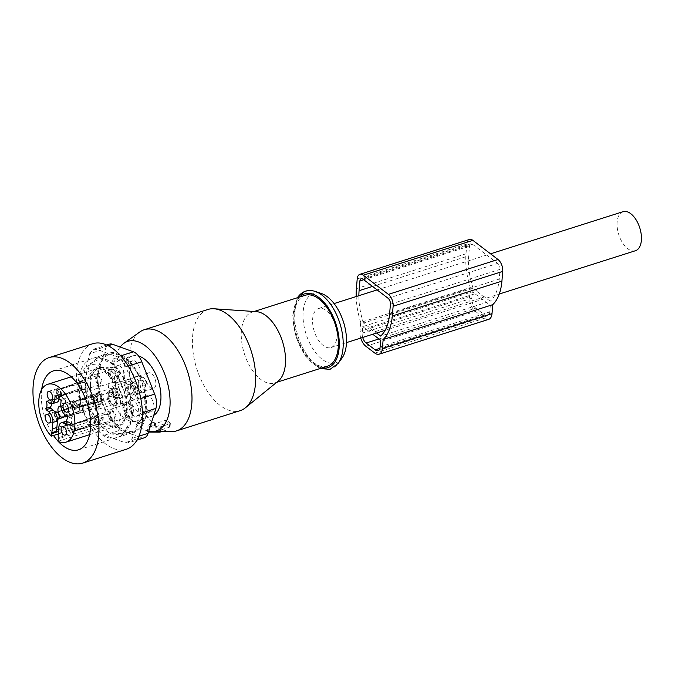 <?xml version="1.0" encoding="UTF-8"?>
<svg xmlns="http://www.w3.org/2000/svg" width="675" height="675" viewBox="0 0 675 675"><rect width="100%" height="100%" fill="white"/><g stroke="black" fill="none" stroke-linecap="round" stroke-linejoin="round"><path stroke-width="0.51" stroke-dasharray="3.38 2.53" d="M99.453 404.097L98.086 407.734L93.833 402.266L95.183 398.63L99.453 404.097M92.939 401.979L98.55 409.185L100.347 404.384L94.736 397.187L92.939 401.979M99.191 386.21L100.482 386.243L102.102 380.329L97.959 374.271L96.668 374.245L95.048 380.152L99.191 386.21M98.111 375.713L101.258 380.32L100.018 384.792L99.039 384.767L95.901 380.177L97.124 375.688L98.111 375.713M112.05 410.738L115.197 415.344L113.957 419.825L112.978 419.791L109.839 415.201L111.054 410.712L112.05 410.738M113.122 421.234L114.421 421.267L116.041 415.353L111.898 409.303L110.607 409.269L108.987 415.176L113.122 421.234M117.256 393.238L112.995 387.771L111.637 391.407L115.889 396.883L117.256 393.238M110.742 391.12L112.539 386.328L118.15 393.533L116.353 398.326L110.742 391.12M118.673 360.467L120.243 359.893A6.067 4.109 126.3 0 0 119.644 359.294A6.067 4.109 126.3 0 0 116.556 358.906L118.673 360.467A31.666 17.061 72.4 0 1 123.77 360.965A31.666 17.061 72.4 0 1 138.89 375.857L143.497 377.443L144.627 378.464L146.416 382.961A6.067 3.038 -175.9 0 1 146.416 383.13A6.067 3.038 -175.9 0 1 144.096 385.298L143.876 388.387C145.597 387.214 146.45 385.408 146.416 382.961L146.416 383.13A6.067 6.067 0 0 0 144.121 377.933A6.067 3.999 -51.8 0 1 144.627 378.464M153.748 415.361A31.666 17.061 72.4 0 1 151.681 416.315A31.666 17.061 72.4 0 1 145.167 416.146A31.666 17.061 72.4 0 1 124.335 385.678A31.666 17.061 72.4 0 1 132.486 355.953L120.336 359.817L112.303 364.348L112.598 361.319A6.067 3.265 72.4 0 1 114.396 358.349A6.067 3.265 72.4 0 1 116.556 358.906M69.753 404.814A4.548 2.455 72.4 0 1 71.044 401.355A4.548 2.455 72.4 0 1 75.102 406.561A4.548 2.455 72.4 0 1 73.803 410.029A4.548 2.455 72.4 0 1 69.753 404.814M69.795 404.831A4.472 2.413 72.4 0 1 71.061 401.423A4.472 2.413 72.4 0 1 75.06 406.544A4.472 2.413 72.4 0 1 73.778 409.953A4.472 2.413 72.4 0 1 69.795 404.831M65.829 421.352A8.345 4.497 -107.6 0 0 63.425 425.545L62.876 432.042A22.756 12.26 -107.6 0 0 62.834 436.32A5.687 3.063 -107.6 0 0 62.64 434.894A5.687 3.063 -107.6 0 0 58.657 429.376M58.042 441.307L109.806 424.845L110.017 422.381A5.687 3.063 -107.6 0 0 108.506 416.593A5.687 3.063 -107.6 0 0 104.92 414.399A5.687 3.063 -107.6 0 0 103.283 417.26L58.48 431.502M58.278 433.966L103.072 419.715L103.283 417.26M103.072 419.715A30.341 16.343 72.4 0 1 90.745 390.977A30.341 16.343 72.4 0 1 99.394 367.875A30.341 16.343 72.4 0 1 126.436 402.595A30.341 16.343 72.4 0 1 117.787 425.697A30.341 16.343 72.4 0 1 109.806 424.845M67.264 425.292L71.364 423.993L68.96 422.17A8.345 4.497 -107.6 0 0 66.682 421.242M71.364 423.993L71.795 423.2L67.23 424.651M61.079 400.596L65.652 399.144L65.357 402.604A8.345 4.497 -107.6 0 0 69.694 413.505L72.09 415.327L72.352 416.652A6.067 3.265 -107.6 0 0 71.795 423.2M65.652 399.144L64.96 398.081L60.412 399.524L64.969 398.081A6.067 3.265 -107.6 0 1 64.876 398.115L60.438 399.524M59.105 399.549A8.345 4.497 -107.6 0 0 59.366 398.039L59.653 394.58L60.429 394.63A6.067 3.265 -107.6 0 0 64.876 398.115M46.862 401.051L51.427 399.592L53.823 401.423A8.345 4.497 -107.6 0 0 56.953 402.233M51.427 399.592L50.988 400.385L47.461 401.507M51.545 403.802A6.067 3.265 -107.6 0 0 50.988 400.385M56.995 397.921A4.548 2.455 72.4 0 1 54.008 393.542A4.548 2.455 72.4 0 1 55.173 389.264A4.548 2.455 72.4 0 1 56.109 389.289A4.548 2.455 72.4 0 1 59.105 393.668A4.548 2.455 72.4 0 1 57.932 397.938A4.548 2.455 72.4 0 1 56.995 397.921M57.299 417.42A4.548 2.455 72.4 0 1 56 420.879A4.548 2.455 72.4 0 1 51.941 415.673A4.548 2.455 72.4 0 1 53.241 412.206A4.548 2.455 72.4 0 1 57.299 417.42M70.048 424.313A4.548 2.455 72.4 0 1 73.043 428.692A4.548 2.455 72.4 0 1 71.871 432.97A4.548 2.455 72.4 0 1 70.934 432.945A4.548 2.455 72.4 0 1 67.947 428.566A4.548 2.455 72.4 0 1 69.112 424.288A4.548 2.455 72.4 0 1 70.048 424.313M73.778 409.953L76.916 408.586C80.241 407.008 81.042 405.877 79.329 405.202L77.228 404.857L75.237 401.085L100.356 393.964A4.666 2.514 72.4 0 1 101.967 398.064A4.666 2.514 72.4 0 1 100.626 401.617A4.666 2.514 72.4 0 1 99.706 401.6L74.588 408.772L74.63 408.299A4.168 2.126 -105.9 0 0 75.296 408.308A4.168 2.126 -105.9 0 0 76.494 405.658A4.168 2.126 -105.9 0 0 75.195 401.549L75.237 401.085M98.094 400.368A4.666 2.514 72.4 0 1 96.474 396.276A4.666 2.514 72.4 0 1 97.799 392.723A4.666 2.514 72.4 0 1 98.736 392.732L75.187 401.043L73.423 400.655L72.579 401.313C75.026 401.06 75.507 401.785 74.031 403.473L72.267 405.042L74.537 408.729L74.579 408.257L98.128 399.921L74.537 408.729M76.148 409.219L74.588 408.772M64.808 414.703A5.83 3.139 -107.6 0 0 64.817 412.914A5.83 3.139 -107.6 0 0 60.826 406.274M132.232 404.485L130.309 424.676L120.774 435.097L109.747 433.738L98.449 423.858L89.497 407.734L84.94 389.087L86.872 368.896L96.407 358.476L107.435 359.834L118.724 369.714L127.685 385.838L132.232 404.485M130.545 396.2L131.144 420.457L122.951 433.51L109.493 433.097L95.698 419.369L86.636 397.364L85.253 377.654L90.467 363.344L100.794 358.484L113.324 364.433L123.753 378.067L130.545 396.2M90.796 397.254L90.307 377.603L96.947 367.031L107.857 367.369L119.028 378.489L126.377 396.309L127.491 412.282L123.272 423.875L114.902 427.823L104.752 422.997L96.297 411.952L90.796 397.254L88.433 398.292A30.341 16.343 -107.6 0 1 87.396 392.04A30.341 16.343 -107.6 0 1 96.044 368.938C97.824 368.339 100.06 368.845 102.743 370.457C110.32 375.502 115.948 384.885 119.61 398.596L120.547 398.773A35.876 19.33 -107.6 0 0 92.762 364.627A35.876 19.33 -107.6 0 0 80.797 399.828L88.433 398.292M56.995 397.845A4.472 2.413 72.4 0 1 54.051 393.55A4.472 2.413 72.4 0 1 55.19 389.34A4.472 2.413 72.4 0 1 56.118 389.365A4.472 2.413 72.4 0 1 59.062 393.677A4.472 2.413 72.4 0 1 57.907 397.87A4.472 2.413 72.4 0 1 56.995 397.845M57.257 417.403A4.472 2.413 72.4 0 1 55.966 420.812A4.472 2.413 72.4 0 1 51.992 415.69A4.472 2.413 72.4 0 1 53.258 412.282A4.472 2.413 72.4 0 1 57.257 417.403M70.057 424.389A4.472 2.413 72.4 0 1 73.001 428.701A4.472 2.413 72.4 0 1 71.845 432.894A4.472 2.413 72.4 0 1 70.926 432.869A4.472 2.413 72.4 0 1 67.989 428.574A4.472 2.413 72.4 0 1 69.128 424.364A4.472 2.413 72.4 0 1 70.057 424.389M125.963 386.277A6.294 3.392 72.4 0 1 127.761 381.485A6.294 3.392 72.4 0 1 133.372 388.69A6.294 3.392 72.4 0 1 131.574 393.483A6.294 3.392 72.4 0 1 125.963 386.277M101.908 400.486A4.168 2.244 -107.6 0 0 99.849 396.2A4.168 2.244 -107.6 0 0 98.238 395.702A4.168 2.244 -107.6 0 0 96.997 398.891A4.168 2.244 -107.6 0 0 100.769 403.65A4.168 2.244 -107.6 0 0 101.798 402.308A4.168 2.244 -107.6 0 0 101.908 400.486M98.339 384.826A40.205 21.659 72.4 0 1 109.797 354.215A40.205 21.659 72.4 0 1 145.631 400.224A40.205 21.659 72.4 0 1 134.173 430.836A40.205 21.659 72.4 0 1 98.339 384.826M61.045 396.503L59.408 397.094L58.759 396.217A4.168 2.126 -105.9 0 0 59.417 396.225A4.168 2.126 -105.9 0 0 60.615 393.576A4.168 2.126 -105.9 0 0 59.324 389.467L61.358 392.774C65.433 393.188 65.323 394.428 61.045 396.503A5.687 2.894 -105.9 0 0 61.358 392.774M58.759 396.217L83.81 389.087L83.835 389.517A4.666 2.514 72.4 0 0 84.755 389.534A4.666 2.514 72.4 0 0 86.13 386.454A4.666 2.514 72.4 0 0 84.476 381.881L59.366 388.994M83.835 389.517L58.717 396.681M82.223 388.285A4.666 2.514 72.4 0 1 80.57 383.729A4.666 2.514 72.4 0 1 81.928 380.632A4.666 2.514 72.4 0 1 82.865 380.649L59.316 388.96L57.552 388.581L56.708 389.23C59.864 388.943 59.754 390.184 56.396 392.96L58.666 396.647L58.708 396.174L82.257 387.838L58.666 396.647M55.966 420.812L59.113 419.445C62.438 417.867 63.239 416.737 61.526 416.053L59.425 415.707L57.426 411.936L82.544 404.823A4.666 2.514 72.4 0 1 84.164 408.915A4.666 2.514 72.4 0 1 82.822 412.476A4.666 2.514 72.4 0 1 81.903 412.459L56.784 419.622L56.818 419.158A4.168 2.126 -105.9 0 0 57.485 419.167A4.168 2.126 -105.9 0 0 58.683 416.509A4.168 2.126 -105.9 0 0 57.392 412.408L57.426 411.936M80.283 411.227A4.666 2.514 72.4 0 1 78.671 407.126A4.666 2.514 72.4 0 1 79.996 403.574A4.666 2.514 72.4 0 1 80.933 403.591L57.383 411.902L55.62 411.514L54.776 412.172C57.223 411.919 57.704 412.636 56.219 414.332L54.464 415.901L56.734 419.588L56.776 419.116L80.325 410.78L56.734 419.588M58.337 420.078L56.784 419.622M70.647 424.254C73.803 423.968 73.693 425.208 70.335 427.984A5.687 3.232 70.5 0 1 70.647 424.254L71.491 423.605L73.254 423.984L95.884 416.18A4.168 2.371 70.5 0 1 96.702 416.137L96.761 416.121C94.407 416.72 94.213 418.964 96.196 422.862L72.605 431.671L72.647 431.198L96.196 422.862M70.335 427.984L72.605 431.671M96.154 423.309A4.666 2.514 72.4 0 1 94.508 418.753A4.666 2.514 72.4 0 1 95.867 415.665A4.666 2.514 72.4 0 1 96.803 415.673M73.305 424.027L98.415 416.905A4.666 2.514 72.4 0 1 100.069 421.478A4.666 2.514 72.4 0 1 98.693 424.558A4.666 2.514 72.4 0 1 97.774 424.541L72.655 431.713L72.689 431.241A4.168 2.126 -105.9 0 0 73.356 431.249A4.168 2.126 -105.9 0 0 74.554 428.6A4.168 2.126 -105.9 0 0 73.263 424.491L75.296 427.798C79.372 428.203 79.262 429.452 74.984 431.527L74.208 432.16L72.655 431.713M124.875 385.923A8.151 4.396 72.4 0 1 127.187 379.713A8.151 4.396 72.4 0 1 134.468 389.045A8.151 4.396 72.4 0 1 132.131 395.255A8.151 4.396 72.4 0 1 124.875 385.923M113.181 369.436A6.294 3.392 72.4 0 1 117.323 375.486A6.294 3.392 72.4 0 1 115.703 381.4A6.294 3.392 72.4 0 1 114.412 381.367A6.294 3.392 72.4 0 1 110.27 375.308A6.294 3.392 72.4 0 1 111.89 369.402A6.294 3.392 72.4 0 1 113.181 369.436M108.16 397.136A6.294 3.392 72.4 0 1 109.957 392.344A6.294 3.392 72.4 0 1 115.568 399.549A6.294 3.392 72.4 0 1 113.771 404.342A6.294 3.392 72.4 0 1 108.16 397.136M128.351 416.391A6.294 3.392 72.4 0 1 124.208 410.332A6.294 3.392 72.4 0 1 125.828 404.426A6.294 3.392 72.4 0 1 127.119 404.46A6.294 3.392 72.4 0 1 131.262 410.518A6.294 3.392 72.4 0 1 129.642 416.424A6.294 3.392 72.4 0 1 128.351 416.391M126.09 385.535A8.159 4.396 72.4 0 1 128.402 379.325A8.159 4.396 72.4 0 1 135.683 388.657A8.159 4.396 72.4 0 1 133.355 394.875A8.159 4.396 72.4 0 1 126.09 385.535M114.59 383.13A8.151 4.396 72.4 0 1 109.232 375.292A8.151 4.396 72.4 0 1 111.316 367.63A8.151 4.396 72.4 0 1 113.003 367.673A8.151 4.396 72.4 0 1 118.37 375.528A8.151 4.396 72.4 0 1 116.26 383.172A8.151 4.396 72.4 0 1 114.59 383.13M116.657 399.904A8.151 4.396 72.4 0 1 114.328 406.114A8.151 4.396 72.4 0 1 107.072 396.782A8.151 4.396 72.4 0 1 109.384 390.572A8.151 4.396 72.4 0 1 116.657 399.904M126.942 402.697A8.151 4.396 72.4 0 1 132.308 410.552A8.151 4.396 72.4 0 1 130.199 418.196A8.151 4.396 72.4 0 1 128.528 418.154A8.151 4.396 72.4 0 1 123.171 410.316A8.151 4.396 72.4 0 1 125.255 402.654A8.151 4.396 72.4 0 1 126.942 402.697M143.876 388.387A31.666 17.061 72.4 0 1 141.412 417.597L141.117 420.626A6.067 3.265 72.4 0 1 139.43 423.562A6.067 3.265 72.4 0 1 137.16 423.039L135.042 421.487A31.666 17.061 72.4 0 1 129.946 420.989A31.666 17.061 72.4 0 1 114.826 406.097C116.387 405.025 117.037 403.338 116.775 401.043L114.978 396.546A6.067 3.038 4.1 0 0 109.62 396.647L109.839 393.567L114.978 396.546M109.839 393.567A31.666 17.061 72.4 0 1 112.303 364.348M132.486 355.953A31.666 17.061 72.4 0 1 138.561 355.987M141.412 417.597L143.446 418.213L141.159 419.605A6.067 4.109 -53.7 0 1 137.16 423.039M139.43 423.562A6.067 6.067 0 0 0 143.438 418.433L143.446 418.213A6.067 3.181 5.6 0 1 143.438 418.433A6.067 3.181 5.6 0 1 141.117 420.626M135.042 421.487L141.159 419.605M114.218 367.276A8.159 4.396 72.4 0 1 119.593 375.14A8.159 4.396 72.4 0 1 117.475 382.793A8.159 4.396 72.4 0 1 115.813 382.742A8.159 4.396 72.4 0 1 110.447 374.903A8.159 4.396 72.4 0 1 112.531 367.242A8.159 4.396 72.4 0 1 114.218 367.276M108.287 396.394A8.159 4.396 72.4 0 1 110.599 390.184A8.159 4.396 72.4 0 1 117.88 399.516A8.159 4.396 72.4 0 1 115.543 405.734A8.159 4.396 72.4 0 1 108.287 396.394M129.752 417.766A8.159 4.396 72.4 0 1 124.386 409.927A8.159 4.396 72.4 0 1 126.47 402.266A8.159 4.396 72.4 0 1 128.157 402.3A8.159 4.396 72.4 0 1 133.532 410.164A8.159 4.396 72.4 0 1 131.414 417.817A8.159 4.396 72.4 0 1 129.752 417.766M138.89 375.857L140.999 377.519A6.067 3.265 72.4 0 1 144.096 385.298M114.826 406.097L112.717 404.435A6.067 3.265 72.4 0 1 109.62 396.647M97.748 424.111A4.168 2.126 -105.9 0 0 98.415 424.128A4.168 2.126 -105.9 0 0 99.613 421.47A4.168 2.126 -105.9 0 0 98.314 417.369L98.381 417.352C100.364 421.251 100.17 423.503 97.816 424.094L72.689 431.241M98.314 417.369L73.263 424.491M74.984 431.527A5.687 2.894 -105.9 0 0 75.296 427.798M73.356 431.249L98.415 424.128A4.168 2.126 -105.9 0 0 98.415 424.119L97.774 424.541M98.415 416.905L98.381 417.352M72.647 431.198A4.168 2.371 70.5 0 1 71.153 427.224A4.168 2.371 70.5 0 1 72.394 424.499A4.168 2.371 70.5 0 1 73.212 424.457L96.702 416.137M73.212 424.457L73.254 423.984M99.681 401.169A4.168 2.126 -105.9 0 0 100.347 401.186A4.168 2.126 -105.9 0 0 100.356 401.178A4.168 2.126 -105.9 0 0 101.545 398.528A4.168 2.126 -105.9 0 0 100.254 394.428L100.313 394.411C102.296 398.309 102.102 400.562 99.748 401.152L74.63 408.299M100.254 394.428L75.195 401.549M76.916 408.586A5.687 2.894 -105.9 0 0 77.228 404.857M75.296 408.308L99.706 401.6M100.356 393.964L100.313 394.411M74.579 408.257A4.168 2.371 70.5 0 1 73.094 404.283A4.168 2.371 70.5 0 1 74.326 401.558A4.168 2.371 70.5 0 1 75.144 401.515L97.816 393.238A4.168 2.371 70.5 0 1 98.643 393.196M75.144 401.515L75.187 401.043M72.267 405.042A5.687 3.232 70.5 0 1 72.579 401.313M98.736 392.732L98.702 393.179C96.339 393.778 96.145 396.023 98.128 399.921M83.81 389.087A4.168 2.126 -105.9 0 0 84.476 389.095A4.168 2.126 -105.9 0 0 84.485 389.095A4.168 2.126 -105.9 0 0 85.674 386.446A4.168 2.126 -105.9 0 0 84.383 382.345L59.324 389.467M84.383 382.345L84.442 382.328C86.425 386.227 86.231 388.479 83.877 389.07L84.485 389.095M84.476 381.881L84.442 382.328M58.708 396.174A4.168 2.371 70.5 0 1 57.215 392.2A4.168 2.371 70.5 0 1 58.455 389.467A4.168 2.371 70.5 0 1 59.273 389.433L81.945 381.156A4.168 2.371 70.5 0 1 82.763 381.113M59.273 389.433L59.316 388.96M56.396 392.96A5.687 3.232 70.5 0 1 56.708 389.23M82.865 380.649L82.822 381.097C80.468 381.687 80.274 383.94 82.257 387.838M81.878 412.028A4.168 2.126 -105.9 0 0 82.544 412.037A4.168 2.126 -105.9 0 0 83.742 409.387A4.168 2.126 -105.9 0 0 82.443 405.287L82.51 405.27C84.493 409.168 84.299 411.421 81.937 412.012L56.818 419.158M82.443 405.287L57.392 412.408M59.113 419.445A5.687 2.894 -105.9 0 0 59.425 415.707M57.485 419.167L81.937 412.012L81.903 412.459M82.544 404.823L82.51 405.27M56.776 419.116A4.168 2.371 70.5 0 1 55.282 415.142A4.168 2.371 70.5 0 1 56.523 412.408A4.168 2.371 70.5 0 1 57.341 412.374L80.013 404.097A4.168 2.371 70.5 0 1 80.831 404.055M57.341 412.374L57.383 411.902M54.464 415.901A5.687 3.232 70.5 0 1 54.776 412.172M80.933 403.591L80.89 404.038C78.528 404.629 78.342 406.882 80.325 410.78M41.681 389.517A41.411 22.317 -107.6 0 0 53.511 435.476M92.728 343.727A55.375 29.835 -107.6 0 0 79.186 359.218A55.375 29.835 -107.6 0 0 87.691 421.462A55.375 29.835 -107.6 0 0 126.293 449.263M126.023 431.772A41.411 22.317 72.4 0 1 98.778 391.93A41.411 22.317 72.4 0 1 109.434 353.059A41.411 22.317 72.4 0 1 117.948 353.278A41.411 22.317 72.4 0 1 145.193 393.12A41.411 22.317 72.4 0 1 134.536 431.992A41.411 22.317 72.4 0 1 126.023 431.772M144.332 437.788A15.171 8.176 72.4 0 1 140.999 437.636L120.319 430.144A15.171 8.176 72.4 0 1 111.932 420.179L99.056 387.83A15.171 8.176 72.4 0 1 97.782 373.52L105.595 348.663L89.665 353.725L86.704 365.175L81.861 378.591C80.283 382.911 80.705 387.678 83.126 392.892L96.002 425.242C97.791 430.608 100.583 433.932 104.389 435.206L125.078 442.699L128.115 442.943L136.957 440.134M89.665 353.725L93.167 349.321L96.787 349.38L117.475 356.873C120.454 358.408 123.255 361.733 125.862 366.837L138.738 399.187C140.341 404.663 140.763 409.43 140.003 413.488L136.561 426.465L132.199 438.353L128.115 442.943M105.595 348.663A15.171 8.176 72.4 0 1 109.384 344.166M334.387 322.169A20.478 11.036 72.4 0 1 330.978 347.549A20.478 11.036 72.4 0 1 315.157 333.897A20.478 11.036 72.4 0 1 318.566 308.517A20.478 11.036 72.4 0 1 334.387 322.169M635.462 250.712A20.478 11.036 72.4 0 1 619.633 237.06A20.478 11.036 72.4 0 1 623.042 211.68M484.507 296.873A20.478 11.036 72.4 0 1 478.82 292.537L369.208 327.4A20.478 11.036 72.4 0 0 374.895 331.729L484.507 296.873L490.219 301.219L380.607 336.082M341.972 358.155A36.492 19.659 72.4 0 1 311.774 346.984A36.492 19.659 72.4 0 1 307.074 298.628A36.492 19.659 72.4 0 1 321.41 293.507M327.51 366.162A37.167 20.022 72.4 0 1 299.902 343.997A37.167 20.022 72.4 0 1 298.223 300.805A37.167 20.022 72.4 0 1 304.982 295.321M278.387 380.936A37.167 20.022 72.4 0 1 274.666 382.97A37.167 20.022 72.4 0 1 247.058 360.804A37.167 20.022 72.4 0 1 245.379 317.613A37.167 20.022 72.4 0 1 252.138 312.128A37.167 20.022 72.4 0 1 256.348 311.639M148.77 431.232A46.997 25.321 72.4 0 1 118.876 396.571A46.997 25.321 72.4 0 1 119.298 348.275A46.997 25.321 72.4 0 1 120.175 347.017M171.534 431.663A53.097 28.603 72.4 0 1 160.557 428.423L160.869 427.503A53.097 28.603 72.4 0 1 159.992 426.946L169.737 423.849L170.049 422.854A53.097 28.603 72.4 0 1 167.358 420.803L167.079 424.086L169.771 426.136A1.519 0.776 -175.2 0 1 170.066 426.651A1.519 0.776 -175.2 0 1 169.45 427.207L159.713 430.312L160.574 430.971A1.519 0.776 -175.2 0 1 160.869 431.485A1.519 0.776 -175.2 0 1 160.836 431.612M160.574 430.971L160.869 427.503L160.557 428.423L159.84 428.372L149.572 426.575L148.019 425.393L152.542 422.322A53.097 28.603 72.4 0 1 134.603 337.551A53.097 28.603 72.4 0 1 139.826 331.957M148.517 432.034A1.519 0.776 -175.2 0 1 147.428 431.182L148.019 425.393L147.555 430.912L151.748 426.22A1.519 0.776 -175.2 0 1 154.356 426.237L155.225 426.895L164.962 423.79A1.519 0.776 -175.2 0 1 167.079 424.086M207.951 309.471A53.097 28.603 -107.6 0 0 198.298 317.292A53.097 28.603 -107.6 0 0 200.694 379.004A53.097 28.603 -107.6 0 0 240.131 410.662M169.45 427.207L169.737 423.849L169.771 426.136M152.542 422.322L154.651 422.769A53.097 28.603 72.4 0 0 155.503 423.529L165.248 420.432L167.358 420.803M155.503 423.529L155.225 426.895M159.992 426.946L159.713 430.312M362.694 337.458A7.585 4.084 72.4 0 1 362.197 333.113L362.745 326.624L472.357 291.76L490.312 305.438L380.7 340.293M362.745 326.624L372.769 334.26M380.152 346.781L489.772 311.926L490.312 305.438M489.772 311.926A7.585 4.084 72.4 0 1 487.578 315.731A7.585 4.084 72.4 0 1 484.734 314.997L475.757 308.154A7.585 4.084 72.4 0 1 471.808 298.249L472.357 291.76M369.208 327.4L363.496 323.055L473.108 288.191L478.82 292.537M374.895 331.729L376.608 333.037M363.496 323.055A50.439 27.177 72.4 0 1 358.864 295.692M473.108 288.191A50.439 27.177 72.4 0 1 468.695 255.833L469.522 246.097A4.548 2.455 72.4 0 1 470.829 243.81A4.548 2.455 72.4 0 1 472.542 244.257L497.678 263.393A4.548 2.455 72.4 0 1 500.048 269.342L499.222 279.07A50.439 27.177 72.4 0 1 490.219 301.219M360.745 338.082A11.374 6.134 72.4 0 1 359.952 331.408L360.712 322.422L470.323 287.558A54.996 29.632 72.4 0 1 466.003 253.783L466.822 244.046A9.104 4.902 72.4 0 1 469.454 239.473M360.712 322.422A54.996 29.632 72.4 0 1 356.181 296.553M365.867 346.267L475.478 311.403A11.374 6.134 72.4 0 1 469.564 296.544L470.323 287.558M475.478 311.403L484.456 318.237A11.374 6.134 72.4 0 0 488.725 319.351M130.393 387.408A6.446 3.476 72.4 0 1 132.232 382.497A6.446 3.476 72.4 0 1 137.978 389.88A6.446 3.476 72.4 0 1 136.139 394.791A6.446 3.476 72.4 0 1 130.393 387.408M138.291 384.902A6.446 3.476 72.4 0 1 140.13 379.991A6.446 3.476 72.4 0 1 145.876 387.366A6.446 3.476 72.4 0 1 144.037 392.276A6.446 3.476 72.4 0 1 138.291 384.902M119.087 365.707A8.184 4.404 72.4 0 1 124.47 373.587A8.184 4.404 72.4 0 1 122.361 381.265A8.184 4.404 72.4 0 1 120.682 381.215A8.184 4.404 72.4 0 1 115.307 373.351A8.184 4.404 72.4 0 1 117.399 365.673A8.184 4.404 72.4 0 1 119.087 365.707M134.308 360.804A8.252 4.447 72.4 0 1 139.733 368.744A8.252 4.447 72.4 0 1 137.599 376.481A8.252 4.447 72.4 0 1 135.92 376.439A8.252 4.447 72.4 0 1 130.494 368.508A8.252 4.447 72.4 0 1 132.604 360.762A8.252 4.447 72.4 0 1 134.308 360.804M113.138 394.833A8.184 4.404 72.4 0 1 115.467 388.614A8.184 4.404 72.4 0 1 122.766 397.972A8.184 4.404 72.4 0 1 120.42 404.207A8.184 4.404 72.4 0 1 113.138 394.833M128.326 389.981A8.252 4.447 72.4 0 1 130.672 383.704A8.252 4.447 72.4 0 1 138.029 393.145A8.252 4.447 72.4 0 1 135.667 399.423A8.252 4.447 72.4 0 1 128.326 389.981M130.95 383.982A8.184 4.404 72.4 0 1 133.27 377.755A8.184 4.404 72.4 0 1 140.569 387.113A8.184 4.404 72.4 0 1 138.232 393.348A8.184 4.404 72.4 0 1 130.95 383.982M146.129 379.122A8.252 4.447 72.4 0 1 148.475 372.845A8.252 4.447 72.4 0 1 155.832 382.286A8.252 4.447 72.4 0 1 153.478 388.572A8.252 4.447 72.4 0 1 146.129 379.122M134.62 416.239A8.184 4.404 72.4 0 1 129.246 408.375A8.184 4.404 72.4 0 1 131.338 400.697A8.184 4.404 72.4 0 1 133.026 400.731A8.184 4.404 72.4 0 1 138.409 408.611A8.184 4.404 72.4 0 1 136.299 416.289A8.184 4.404 72.4 0 1 134.62 416.239M149.85 411.463A8.252 4.447 72.4 0 1 144.433 403.532A8.252 4.447 72.4 0 1 146.543 395.786A8.252 4.447 72.4 0 1 148.247 395.828A8.252 4.447 72.4 0 1 153.672 403.777A8.252 4.447 72.4 0 1 151.537 411.505A8.252 4.447 72.4 0 1 149.85 411.463M112.598 361.319A6.067 3.181 -174.4 0 1 117.948 361.294M62.834 436.32L58.261 437.78M110.017 422.381L58.253 438.843M62.876 432.042L58.312 433.493M58.86 426.997L63.425 425.545M68.96 422.17L66.791 422.862M72.352 416.652L67.787 418.103M72.09 415.327L67.525 416.779M65.129 414.956L69.694 413.505M65.357 402.604L60.792 404.055M60.429 394.63L55.865 396.082M59.653 394.58L55.704 395.837M57.594 398.604L59.366 398.039M53.823 401.423L49.258 402.874M140.999 377.519A6.067 3.999 -51.8 0 1 144.121 377.933L143.497 377.443M112.717 404.435A6.067 3.999 128.2 0 0 116.775 401.043M96.137 422.887A4.168 2.371 70.5 0 1 94.652 418.913A4.168 2.371 70.5 0 1 95.884 416.18L72.394 424.499M98.069 399.946A4.168 2.371 70.5 0 1 96.584 395.972A4.168 2.371 70.5 0 1 97.816 393.238L74.326 401.558M82.198 387.863A4.168 2.371 70.5 0 1 80.713 383.881A4.168 2.371 70.5 0 1 81.945 381.156L58.455 389.467M80.266 410.805A4.168 2.371 70.5 0 1 78.781 406.823A4.168 2.371 70.5 0 1 80.013 404.097L56.523 412.408M97.782 373.52L81.861 378.591M83.126 392.892L99.056 387.83M111.932 420.179L96.002 425.242M104.389 435.206L120.319 430.144M140.999 437.636L125.078 442.699M132.199 438.353L138.907 436.219M142.476 412.703L140.003 413.488M138.738 399.187L140.797 398.537M128.233 366.078L125.862 366.837M117.475 356.873L120.682 355.852M108.219 345.743L96.787 349.38M315.242 291.414A40.652 21.904 -107.6 0 0 299.278 297.118A40.652 21.904 -107.6 0 0 304.501 350.983A40.652 21.904 -107.6 0 0 338.141 363.428M322 367.909A38.686 20.841 72.4 0 1 297.219 339.533A38.686 20.841 72.4 0 1 297.489 299.582A38.686 20.841 72.4 0 1 299.472 297.076M165.248 420.432L164.962 423.79M154.651 422.769L154.356 426.237M152.069 422.457L151.748 426.22M149.572 426.575L149.175 431.308M159.84 428.372L159.57 431.603M120.547 398.773C118.952 398.739 119.45 398.284 122.048 397.406A30.341 16.343 -107.6 0 0 96.044 368.938L94.23 369.968C92.332 371.79 91.032 374.338 90.307 377.603M122.048 397.406L126.377 396.309M379.856 348.351L484.734 314.997M378.937 338.951L475.757 308.154M362.197 333.113L471.808 298.249M372.516 286.419L468.695 255.833M363.741 279.737L469.522 246.097M362.931 279.121L472.542 244.257M388.066 298.257L497.678 263.393M390.428 304.197L500.048 269.342M389.61 313.934L499.222 279.07M357.21 278.91L466.822 244.046M356.392 288.647L466.003 253.783M359.952 331.408L469.564 296.544M374.844 353.101L484.456 318.237M114.396 358.349A6.067 6.067 0 0 1 119.644 359.294L120.344 359.817M64.353 403.481L71.044 401.355M67.112 412.155L73.803 410.029M104.92 414.399L57.729 429.41M71.238 376.827L99.394 367.875M89.632 434.649L117.787 425.697M71.643 424.069L67.078 425.52M59.872 394.2L55.308 395.651M51.14 399.524L46.575 400.975M48.473 391.399L55.173 389.264M51.233 400.073L57.932 397.938M49.3 423.014L56 420.879M46.541 414.34L53.241 412.206M65.171 435.097L71.871 432.97M62.412 426.423L69.112 424.288M71.061 401.423L73.432 400.655M97.799 392.723L112.995 387.771M100.626 401.617L115.889 396.883M112.539 386.328L127.761 381.485M116.353 398.326L131.574 393.483M98.238 395.702L59.695 406.223M100.769 403.65L63.222 417.327M96.407 358.476L109.797 354.215M120.774 435.097L134.173 430.836M57.907 397.87L60.277 397.136M84.755 389.534L100.018 384.801M55.19 389.34L57.561 388.572M81.928 380.632L97.124 375.688M53.258 412.282L55.628 411.514M79.996 403.574L95.183 398.63M82.822 412.476L98.086 407.734M69.128 424.364L71.491 423.596M95.867 415.665L111.054 410.712M71.845 432.894L74.216 432.16M98.693 424.558L113.957 419.825M101.798 402.308L102.803 398.621L99.849 396.2M100.482 386.243L115.703 381.4M96.668 374.245L111.89 369.402M94.736 397.178L109.957 392.344M98.55 409.185L113.771 404.342M110.607 409.269L125.828 404.426M114.421 421.267L129.642 416.424M127.187 379.713L128.402 379.325M132.131 395.255L133.355 394.875M139.539 420.171L151.681 416.315M116.26 383.172L117.475 382.793M111.316 367.63L112.531 367.242M109.384 390.572L110.599 390.184M114.328 406.114L115.543 405.734M125.255 402.654L126.47 402.266M130.199 418.196L131.414 417.817M84.476 389.095L59.417 396.225M53.409 370.879L109.434 353.059M78.511 449.812L134.536 431.992M93.167 349.321L106.701 345.018M330.978 347.549L346.486 342.613M385.121 330.328L499.255 294.03M318.566 308.517L334.074 303.581M377.089 289.896L490.539 253.817M319.958 368.558L306.129 357.1L296.055 337.196L292.756 315.124L297.43 297.726M274.666 382.97L276.666 382.328M252.138 312.128L254.137 311.496M161.165 427.95L160.869 431.485M170.345 423.335L170.066 426.651M113.324 364.433C103.663 354.991 90.737 356.915 86.628 361.876C82.595 365.133 78.131 372.828 78.233 386.876L79.869 399.651C84.248 417.192 92.298 429.283 104.017 435.94C111.223 440.64 126.613 439.062 131.144 420.457M104.752 422.997C112.295 428.811 113.982 426.634 114.505 426.743L117.307 424.626C118.834 424.398 123.196 411.902 119.61 398.596M377.966 350.595L487.578 315.731M361.218 278.674L470.829 243.81M132.232 382.497L140.13 379.991M136.139 394.791L144.037 392.276M122.361 381.265L137.599 376.481M117.399 365.673L132.604 360.762M115.467 388.614L130.672 383.704M120.42 404.207L135.667 399.423M133.27 377.755L148.475 372.845M138.232 393.348L153.478 388.572M131.338 400.697L146.543 395.786M136.299 416.289L151.537 411.505"/><path stroke-width="1.01" d="M63.053 406.949A4.548 2.455 72.4 0 1 64.353 403.481A4.548 2.455 72.4 0 1 68.403 408.687A4.548 2.455 72.4 0 1 67.112 412.155A4.548 2.455 72.4 0 1 63.053 406.949M66.791 425.444L67.23 424.651A6.067 3.265 72.4 0 1 67.787 418.103L67.525 416.779L65.129 414.956A8.345 4.497 72.4 0 1 60.792 404.055L61.079 400.596L60.404 399.532A6.067 3.265 72.4 0 1 60.303 399.566A6.067 3.265 72.4 0 1 55.865 396.082L55.088 396.031L54.793 399.499A8.345 4.497 72.4 0 1 52.388 403.684A8.345 4.497 72.4 0 1 49.258 402.874L46.862 401.051L46.423 401.844A6.067 3.265 72.4 0 1 45.866 408.392L46.128 409.717L48.524 411.539A8.345 4.497 72.4 0 1 52.861 422.432L52.312 428.929A22.756 12.26 72.4 0 1 51.68 432.759A5.687 3.063 72.4 0 0 51.519 433.721L51.308 436.177A30.341 16.343 72.4 0 1 38.981 407.438A30.341 16.343 72.4 0 1 47.63 384.337A30.341 16.343 72.4 0 1 74.672 419.057A30.341 16.343 72.4 0 1 66.023 442.159A30.341 16.343 72.4 0 1 58.042 441.307L58.253 438.843A5.687 3.063 72.4 0 0 58.261 437.78A22.756 12.26 72.4 0 1 58.312 433.493L58.86 426.997A8.345 4.497 72.4 0 1 61.265 422.812A8.345 4.497 72.4 0 1 64.395 423.622L67.264 425.292M63.349 426.448A4.548 2.455 72.4 0 1 66.344 430.827A4.548 2.455 72.4 0 1 65.171 435.097A4.548 2.455 72.4 0 1 64.235 435.071A4.548 2.455 72.4 0 1 61.248 430.692A4.548 2.455 72.4 0 1 62.412 426.423A4.548 2.455 72.4 0 1 63.349 426.448M50.6 419.546A4.548 2.455 72.4 0 1 49.3 423.014A4.548 2.455 72.4 0 1 45.25 417.808A4.548 2.455 72.4 0 1 46.541 414.34A4.548 2.455 72.4 0 1 50.6 419.546M50.304 400.047A4.548 2.455 72.4 0 1 47.309 395.668A4.548 2.455 72.4 0 1 48.473 391.399A4.548 2.455 72.4 0 1 49.41 391.424A4.548 2.455 72.4 0 1 52.405 395.803A4.548 2.455 72.4 0 1 51.233 400.073A4.548 2.455 72.4 0 1 50.304 400.047M58.657 429.376A5.687 3.063 -107.6 0 0 57.729 429.41A5.687 3.063 -107.6 0 0 56.641 430.329A5.687 3.063 -107.6 0 0 56.244 431.308A22.756 12.26 -107.6 0 0 56.877 427.477L52.312 428.929M51.308 436.177L58.278 433.966M66.682 421.242A8.345 4.497 -107.6 0 0 65.829 421.352L61.265 422.812M52.388 403.684L56.953 402.233A8.345 4.497 -107.6 0 0 59.105 399.549M48.524 411.539L53.089 410.088L50.692 408.265L50.439 406.941A6.067 3.265 -107.6 0 0 51.545 403.802M53.089 410.088A8.345 4.497 72.4 0 1 57.426 420.981L56.877 427.477M60.826 406.274A5.83 3.139 -107.6 0 0 59.695 406.223A5.83 3.139 -107.6 0 0 57.966 410.678A5.83 3.139 -107.6 0 0 63.222 417.327A5.83 3.139 -107.6 0 0 64.808 414.703M138.561 355.987A31.666 17.061 72.4 0 1 138.991 356.122A31.666 17.061 72.4 0 1 159.359 384.548A31.666 17.061 72.4 0 1 153.748 415.361M35.64 373.064A55.375 29.835 -107.6 0 0 44.137 435.307A55.375 29.835 -107.6 0 0 82.747 463.109A55.375 29.835 -107.6 0 0 96.28 447.618A55.375 29.835 -107.6 0 0 87.784 385.374A55.375 29.835 -107.6 0 0 49.182 357.573A55.375 29.835 -107.6 0 0 35.64 373.064M58.168 441.366A41.411 22.317 -107.6 0 0 69.997 449.592A41.411 22.317 -107.6 0 0 78.511 449.812A41.411 22.317 -107.6 0 0 89.168 410.94A41.411 22.317 -107.6 0 0 61.923 371.09A41.411 22.317 -107.6 0 0 53.409 370.879A41.411 22.317 -107.6 0 0 41.681 389.517M53.511 435.476A41.411 22.317 -107.6 0 0 58.05 441.231M82.747 463.109L126.293 449.263A55.375 29.835 -107.6 0 0 139.835 433.763A55.375 29.835 -107.6 0 0 131.33 371.528A55.375 29.835 -107.6 0 0 92.728 343.727L49.182 357.573M106.701 345.018L109.384 344.166A15.171 8.176 72.4 0 1 112.717 344.317L133.397 351.81A15.171 8.176 72.4 0 1 141.784 361.766L154.659 394.124A15.171 8.176 72.4 0 1 155.925 408.426L148.12 433.291A15.171 8.176 72.4 0 1 144.332 437.788L136.957 440.134M490.539 253.817L623.042 211.68A20.478 11.036 72.4 0 1 638.871 225.332A20.478 11.036 72.4 0 1 635.462 250.712L499.255 294.03M315.242 291.414L321.41 293.507A36.492 19.659 72.4 0 1 343.297 321.41A36.492 19.659 72.4 0 1 342.461 357.429A36.492 19.659 72.4 0 1 341.972 358.155L338.141 363.428A40.652 21.904 -107.6 0 0 338.698 362.618A40.652 21.904 -107.6 0 0 339.618 322.498A40.652 21.904 -107.6 0 0 315.242 291.414C307.825 289.128 301.885 291.246 297.405 297.759M254.137 311.496L304.982 295.321A37.167 20.022 72.4 0 1 332.589 317.486A37.167 20.022 72.4 0 1 334.26 360.678A37.167 20.022 72.4 0 1 327.51 366.162L276.666 382.328M213.967 308.77L256.348 311.639A37.167 20.022 72.4 0 1 281.213 337.854A37.167 20.022 72.4 0 1 281.416 377.485A37.167 20.022 72.4 0 1 278.387 380.936L245.447 407.759A53.097 28.603 -107.6 0 0 249.784 402.84A53.097 28.603 -107.6 0 0 249.497 346.216A53.097 28.603 -107.6 0 0 213.967 308.77A53.097 28.603 -107.6 0 0 207.951 309.471L144.256 329.721A53.097 28.603 72.4 0 1 183.701 361.387A53.097 28.603 72.4 0 1 186.089 423.098A53.097 28.603 72.4 0 1 176.445 430.92A53.097 28.603 72.4 0 1 171.534 431.663L151.976 431.578A46.997 25.321 72.4 0 1 148.77 431.232M120.175 347.017A46.997 25.321 72.4 0 1 123.913 343.322A46.997 25.321 72.4 0 1 161.047 365.799A46.997 25.321 72.4 0 1 164.869 423.993A46.997 25.321 72.4 0 1 151.976 431.578M176.445 430.92L240.131 410.662A53.097 28.603 -107.6 0 0 245.447 407.759M123.913 343.322L139.826 331.957A53.097 28.603 72.4 0 1 144.256 329.721M149.175 431.308L149.107 432.101A1.519 0.776 -175.2 0 1 148.517 432.034M149.107 432.101L159.528 432.143A1.519 0.776 -175.2 0 0 160.836 431.612M372.769 334.26L380.7 340.293L380.152 346.781A7.585 4.084 72.4 0 1 377.966 350.595A7.585 4.084 72.4 0 1 375.123 349.852L379.856 348.351M362.694 337.458A7.585 4.084 72.4 0 0 366.137 343.018L375.123 349.852M376.608 333.037L380.607 336.082A50.439 27.177 72.4 0 0 389.61 313.934L390.428 304.197A4.548 2.455 72.4 0 0 388.066 298.257L362.931 279.121A4.548 2.455 72.4 0 0 361.218 278.674A4.548 2.455 72.4 0 0 359.902 280.96L359.083 290.697L372.516 286.419M358.864 295.692A50.439 27.177 72.4 0 1 359.083 290.697M388.395 294.368A9.104 4.902 72.4 0 1 393.128 306.256L502.74 271.392A9.104 4.902 72.4 0 0 498.007 259.504L472.871 240.359A9.104 4.902 72.4 0 0 469.454 239.473L359.843 274.337A9.104 4.902 72.4 0 1 363.26 275.223L388.395 294.368L498.007 259.504M356.181 296.553A54.996 29.632 72.4 0 1 356.392 288.647L357.21 278.91A9.104 4.902 72.4 0 1 359.843 274.337M393.128 306.256L392.302 315.984A54.996 29.632 72.4 0 1 383.155 339.508L382.396 348.494A11.374 6.134 72.4 0 1 379.114 354.206A11.374 6.134 72.4 0 1 374.844 353.101L365.867 346.267A11.374 6.134 72.4 0 1 360.745 338.082M382.396 348.494L492.016 313.63A11.374 6.134 72.4 0 1 488.725 319.351L379.114 354.206M492.016 313.63L492.767 304.653L383.155 339.508M392.302 315.984L501.922 281.121A54.996 29.632 72.4 0 1 492.767 304.653M501.922 281.121L502.74 271.392M58.48 431.502L51.519 433.721M56.244 431.308L51.68 432.759M66.791 422.862L64.395 423.622M55.704 395.837L55.088 396.031M54.793 399.499L57.594 398.604M47.461 401.507L46.423 401.844M50.439 406.941L45.866 408.392M50.692 408.265L46.128 409.717M52.861 422.432L57.426 420.981M138.907 436.219L148.12 433.291M155.925 408.426L142.476 412.703M140.797 398.537L154.659 394.124M141.784 361.766L128.233 366.078M120.682 355.852L133.397 351.81M112.717 344.317L108.219 345.743M299.472 297.076A38.686 20.841 72.4 0 1 330.902 312.213A38.686 20.841 72.4 0 1 335.002 361.901A38.686 20.841 72.4 0 1 322 367.909M159.57 431.603L159.528 432.143M366.137 343.018L378.937 338.951M359.902 280.96L363.741 279.737M363.26 275.223L472.871 240.359M47.63 384.337L71.238 376.827M66.023 442.159L89.632 434.649M346.486 342.613L385.121 330.328M334.074 303.581L377.089 289.896M338.141 363.428L330.058 369.326L319.958 368.558"/></g></svg>
